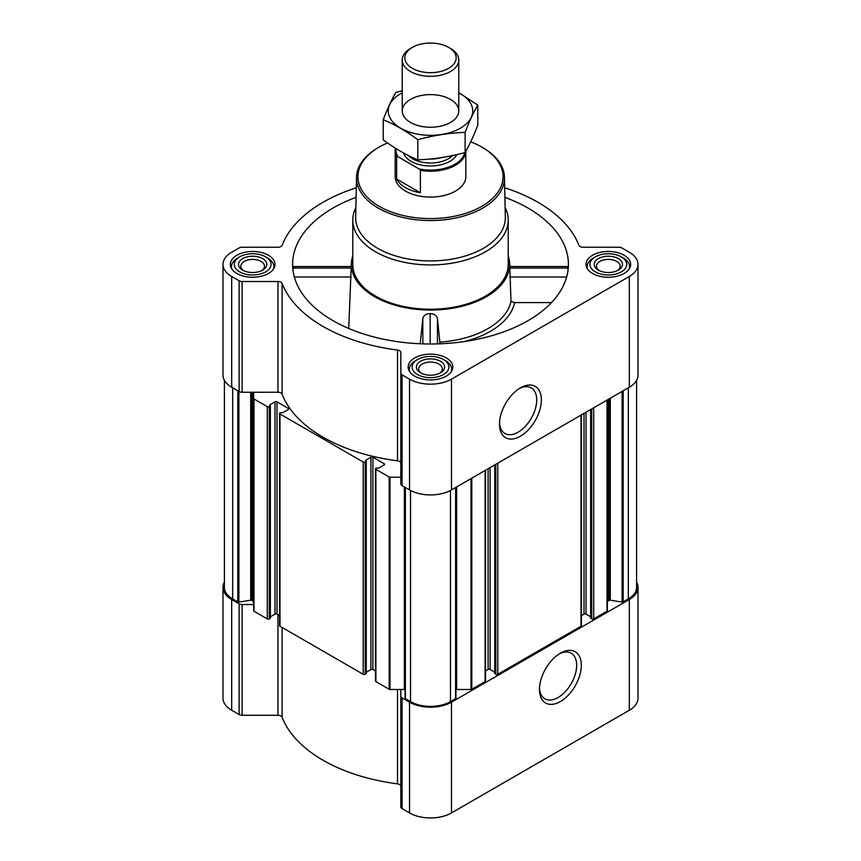 <?xml version="1.0" encoding="UTF-8"?>
<svg xmlns="http://www.w3.org/2000/svg" width="861" height="861" viewBox="0 0 861 861"><rect width="100%" height="100%" fill="white"/><g stroke="black" fill="none" stroke-linecap="round" stroke-linejoin="round"><path stroke-width="1.29" d="M519.226 388.591A26.325 15.197 -60 0 1 531.259 387.902A26.325 15.197 -60 0 1 535.294 408.997A26.325 15.197 -60 0 1 518.096 432.19A26.325 15.197 -60 0 1 504.933 433.492A26.325 15.197 -60 0 1 499.52 422.719M375.482 670.999L372.899 669.503L372.899 457.234L384.189 463.745A1.41 0.818 0 0 1 384.609 464.327A1.41 0.818 0 0 1 384.189 464.908L378.894 467.964L375.902 468.19A1.41 0.818 0 0 0 375.482 468.771L375.482 681.04A1.41 0.818 0 0 0 375.902 681.621L389.204 689.295A1.13 0.657 0 0 0 390.001 689.489L400.828 689.489L400.828 806.897A4.24 2.443 0 0 0 402.065 808.63L409.524 812.935A29.672 17.134 0 0 0 451.476 812.935L629.316 710.26A29.672 17.134 0 0 0 638.012 698.142L638.012 587.396A29.672 17.134 0 0 0 636.602 582.165M400.828 786.222A4.24 2.443 0 0 0 397.513 783.833A152.031 87.779 0 0 1 282.096 717.191A4.24 2.443 0 0 0 277.952 715.276L242.124 715.276A4.24 2.443 0 0 1 239.132 714.555L231.684 710.26A29.672 17.134 0 0 1 222.988 698.142L222.988 587.396A29.672 17.134 0 0 0 231.684 599.504L239.132 603.809A4.24 2.443 0 0 0 242.124 604.53L253.661 604.53L253.661 602.485A4.24 2.443 0 0 0 252.424 600.752L252.424 392.25M293.655 268.578C293.246 266.06 293.02 265.888 292.966 268.04L351.159 268.04L351.148 268.578M356.099 197.33A137.9 79.621 0 0 0 292.858 269.299A137.9 79.621 0 0 0 332.992 320.669A137.9 79.621 0 0 0 479.308 338.836A137.9 79.621 0 0 0 568.142 269.299A137.9 79.621 0 0 0 504.901 197.33M509.852 268.578L509.841 268.04L568.034 268.04C567.98 265.888 567.754 266.06 567.345 268.578M352.784 255.771A79.126 45.687 0 0 0 351.428 262.68A79.126 45.687 0 0 0 374.546 296.668A79.126 45.687 0 0 0 462.131 306.247A79.126 45.687 0 0 0 509.572 262.68A79.126 45.687 0 0 0 508.216 255.771M348.737 328.482L351.159 268.04M440.003 343.797L437.453 318.409C436.473 315.298 434.041 313.705 430.145 313.652C426.249 313.684 423.816 315.255 422.837 318.366L420.2 343.765M439.917 342.108A81.128 46.838 0 0 0 510.993 301.425L514.652 302.588A84.776 48.948 180 0 1 464.305 341.559M509.841 268.04L510.993 301.425M551.481 302.588L514.652 302.588M624.128 255.254A22.321 12.893 180 0 1 630.661 264.37A22.321 12.893 180 0 1 608.34 277.253A22.321 12.893 180 0 1 586.018 264.37A22.321 12.893 180 0 1 599.794 252.456A22.321 12.893 180 0 1 624.128 255.254M268.449 255.254A22.321 12.893 180 0 1 274.982 264.37A22.321 12.893 180 0 1 252.66 277.253A22.321 12.893 180 0 1 230.339 264.37A22.321 12.893 180 0 1 244.115 252.456A22.321 12.893 180 0 1 268.449 255.254M446.289 357.928A22.321 12.893 180 0 1 452.821 367.044A22.321 12.893 180 0 1 430.5 379.927A22.321 12.893 180 0 1 408.179 367.044A22.321 12.893 180 0 1 421.955 355.13A22.321 12.893 180 0 1 446.289 357.928M356.303 187.763A152.031 87.779 0 0 0 282.096 245.32A4.24 2.443 0 0 1 277.952 247.236L242.124 247.236A4.24 2.443 0 0 0 239.132 247.957L231.684 252.251A29.672 17.134 0 0 0 222.988 264.37A29.672 17.134 0 0 0 231.684 276.478L239.132 280.783A4.24 2.443 0 0 0 242.124 281.504L277.952 281.504A4.24 2.443 0 0 1 282.096 283.42A152.031 87.779 0 0 0 397.513 350.05A4.24 2.443 0 0 1 400.828 352.44L400.828 373.125A4.24 2.443 0 0 0 402.065 374.858L409.524 379.152A29.672 17.134 0 0 0 451.476 379.152L629.316 276.478A29.672 17.134 0 0 0 638.012 264.37A29.672 17.134 0 0 0 629.316 252.251L621.868 247.957A4.24 2.443 0 0 0 618.876 247.236L583.048 247.236A4.24 2.443 0 0 1 578.904 245.32A152.031 87.779 0 0 0 504.697 187.763M372.899 669.503A1.41 0.818 0 0 0 370.908 669.503L370.908 457.234L365.613 460.291M366.269 672.183L370.908 669.503M279.577 615.626L276.994 614.13L276.994 401.861L288.284 408.372A1.41 0.818 0 0 1 288.693 408.953A1.41 0.818 0 0 1 288.284 409.524L282.989 412.58L279.986 412.817A1.41 0.818 0 0 0 279.577 413.388L279.577 625.667A1.41 0.818 0 0 0 279.986 626.238L363.213 674.292A1.41 0.818 0 0 0 365.204 674.292L366.108 673.313M276.994 614.13A1.41 0.818 0 0 0 274.993 614.13L274.993 401.861L269.697 404.918M270.365 616.799L274.993 614.13M222.988 264.37L222.988 375.116A29.672 17.134 0 0 0 231.684 387.235L239.132 391.529A4.24 2.443 0 0 0 242.124 392.25L253.661 392.25L253.661 610.772A1.13 0.657 0 0 0 253.995 611.235L267.297 618.919A1.41 0.818 0 0 0 269.299 618.919L270.193 617.94M375.482 468.771A1.41 0.818 0 0 0 375.902 469.342L389.204 477.026A1.13 0.657 0 0 0 390.001 477.22L400.828 477.22M400.828 463.196A4.24 2.443 0 0 0 397.513 460.807A152.031 87.779 0 0 1 282.096 394.166A4.24 2.443 0 0 0 277.952 392.25L253.661 392.25M253.661 398.503A1.13 0.657 0 0 0 253.995 398.966L267.297 406.64A1.41 0.818 0 0 0 269.299 406.64L270.365 405.897L269.697 405.37M276.994 401.861A1.41 0.818 0 0 0 274.993 401.861M279.577 413.388A1.41 0.818 0 0 0 279.986 413.969L363.213 462.023A1.41 0.818 0 0 0 365.204 462.023L366.269 461.27L365.613 460.753M372.899 457.234A1.41 0.818 0 0 0 370.908 457.234M224.398 380.347L224.398 587.396A28.262 16.316 0 0 0 232.674 598.933L237.797 601.882A1.13 0.657 0 0 0 238.895 602.054L250.712 600.225L250.712 392.25M590.807 617.94L591.701 618.919A1.41 0.818 0 0 0 593.703 618.919L607.005 611.235A1.13 0.657 0 0 0 607.339 610.772L607.339 399.924M494.892 673.313L495.796 674.292A1.41 0.818 0 0 0 497.787 674.292L581.014 626.238A1.41 0.818 0 0 0 581.423 625.667L581.423 414.884M455.932 689.521A4.24 2.443 0 0 1 456.631 689.489L470.999 689.489A1.13 0.657 0 0 0 471.796 689.295L485.098 681.621A1.41 0.818 0 0 0 485.518 681.04L485.518 470.257M405.111 487.358L405.111 698.023A1.13 0.657 0 0 0 405.402 698.648L410.514 701.607A28.262 16.316 0 0 0 450.486 701.607L455.598 698.648A1.13 0.657 0 0 0 455.889 698.023L455.889 487.358M400.828 373.125L400.828 483.882A4.24 2.443 0 0 0 402.065 485.604L409.524 489.909A29.672 17.134 0 0 0 451.476 489.909L629.316 387.235A29.672 17.134 0 0 0 638.012 375.116L638.012 264.37M520.421 436.215A29.608 17.091 -60 0 1 499.488 424.129A29.608 17.091 -60 0 1 520.421 387.859A29.608 17.091 -60 0 1 541.354 399.945A29.608 17.091 -60 0 1 520.421 436.215M607.339 602.485A4.24 2.443 0 0 1 608.576 600.752L609.201 600.397A1.13 0.657 0 0 1 610.288 600.225L622.105 602.054A1.13 0.657 0 0 0 623.203 601.882L628.326 598.933A28.262 16.316 0 0 0 636.602 587.396L636.602 380.347M252.424 600.752L251.799 600.397A1.13 0.657 0 0 0 250.712 600.225M405.068 689.521A4.24 2.443 0 0 0 404.369 689.489L400.828 689.489M485.518 670.999L488.101 669.503L488.101 468.771M494.731 672.183L490.092 669.503A1.41 0.818 0 0 0 488.101 669.503M581.423 615.626L584.006 614.13L584.006 413.388M590.635 616.799L586.007 614.13A1.41 0.818 0 0 0 584.006 614.13M224.398 582.165A29.672 17.134 0 0 0 222.988 587.396M400.828 696.151A4.24 2.443 0 0 0 402.065 697.884L409.524 702.178A29.672 17.134 0 0 0 451.476 702.178L629.316 599.504A29.672 17.134 0 0 0 638.012 587.396M560.382 701.554A29.608 17.091 -60 0 1 539.449 689.467A29.608 17.091 -60 0 1 560.382 653.208A29.608 17.091 -60 0 1 581.315 665.295A29.608 17.091 -60 0 1 560.382 701.554M505.127 207.544A77.716 44.869 180 0 1 508.216 220.072L508.216 264.37A77.716 44.869 180 0 1 430.5 309.239A77.716 44.869 180 0 1 352.784 264.37L352.784 220.072A77.716 44.869 180 0 1 355.873 207.544M437.453 343.883L437.453 318.409M422.837 343.862L422.837 318.366M430.145 343.991L430.145 313.652M566.646 277.016L509.787 277.016M351.213 277.016L294.354 277.016M470.73 141.817A72.572 41.898 180 0 1 481.816 147.07L481.816 147.07A72.572 41.898 180 0 1 481.816 206.317A72.572 41.898 180 0 1 379.184 206.317A72.572 41.898 180 0 1 379.184 147.07A72.572 41.898 180 0 1 387.525 142.937M464.757 152.612A34.526 19.932 180 0 1 419.146 168.982L420.383 170.349A35.323 20.395 180 0 0 465.812 151.288L465.823 176.688A35.323 20.395 180 0 1 430.5 197.083A35.323 20.395 180 0 1 395.177 176.688L395.177 150.804A35.323 20.395 180 0 1 395.468 148.221M482.817 147.64L481.816 147.07L482.817 147.64A73.981 42.716 180 0 1 504.481 177.312A73.981 42.716 180 0 1 430.5 220.556A73.981 42.716 180 0 1 356.519 177.312A73.981 42.716 180 0 1 378.183 147.64L379.184 147.07M504.481 177.312L505.332 217.187A74.832 43.201 180 0 1 430.5 260.926A74.832 43.201 180 0 1 355.668 217.187L356.519 177.312M508.216 220.072A77.716 44.869 180 0 1 430.5 264.93A77.716 44.869 180 0 1 352.784 220.072M445.481 360.694L443.49 359.543A18.372 10.601 180 0 1 443.49 374.546A18.372 10.601 180 0 1 417.51 374.546A18.372 10.601 180 0 1 417.51 359.543A18.372 10.601 180 0 1 443.49 359.543L445.481 360.694A21.191 12.237 180 0 1 451.691 369.347A21.191 12.237 180 0 1 451.282 371.748M440.488 361.276A14.131 8.158 180 0 1 440.488 372.813A14.131 8.158 180 0 1 420.512 372.813A14.131 8.158 180 0 1 420.512 361.276A14.131 8.158 180 0 1 440.488 361.276M409.718 371.748A21.191 12.237 180 0 1 409.309 369.347A21.191 12.237 180 0 1 415.519 360.694L417.51 359.543M623.321 258.02L621.33 256.869A18.372 10.601 180 0 1 621.33 271.872A18.372 10.601 180 0 1 595.349 271.872A18.372 10.601 180 0 1 595.349 256.869A18.372 10.601 180 0 1 621.33 256.869L623.321 258.02A21.191 12.237 180 0 1 629.531 266.673A21.191 12.237 180 0 1 629.122 269.073M618.327 258.601A14.131 8.158 180 0 1 618.327 270.139A14.131 8.158 180 0 1 598.352 270.139A14.131 8.158 180 0 1 598.352 258.601A14.131 8.158 180 0 1 618.327 258.601M587.557 269.073A21.191 12.237 180 0 1 587.148 266.673A21.191 12.237 180 0 1 593.347 258.02L595.349 256.869M267.653 258.02L265.651 256.869A18.372 10.601 180 0 1 265.651 271.872A18.372 10.601 180 0 1 239.67 271.872A18.372 10.601 180 0 1 239.67 256.869A18.372 10.601 180 0 1 265.651 256.869L267.653 258.02A21.191 12.237 180 0 1 273.852 266.673A21.191 12.237 180 0 1 273.443 269.073M262.648 258.601A14.131 8.158 180 0 1 262.648 270.139A14.131 8.158 180 0 1 242.673 270.139A14.131 8.158 180 0 1 242.673 258.601A14.131 8.158 180 0 1 262.648 258.601M231.878 269.073A21.191 12.237 180 0 1 231.469 266.673A21.191 12.237 180 0 1 237.679 258.02L239.67 256.869M421.395 373.276A11.839 6.834 180 0 1 418.661 368.917A11.839 6.834 180 0 1 425.969 362.599A11.839 6.834 180 0 1 438.873 364.085A11.839 6.834 180 0 1 442.339 368.917A11.839 6.834 180 0 1 439.605 373.276M243.555 270.602A11.839 6.834 180 0 1 240.822 266.243A11.839 6.834 180 0 1 248.129 259.925A11.839 6.834 180 0 1 261.034 261.41A11.839 6.834 180 0 1 264.499 266.243A11.839 6.834 180 0 1 261.766 270.602M599.234 270.602A11.839 6.834 180 0 1 596.501 266.243A11.839 6.834 180 0 1 603.809 259.925A11.839 6.834 180 0 1 616.702 261.41A11.839 6.834 180 0 1 620.178 266.243A11.839 6.834 180 0 1 617.445 270.602M559.187 653.929A26.325 15.197 -60 0 1 571.22 653.241A26.325 15.197 -60 0 1 575.256 674.335A26.325 15.197 -60 0 1 558.057 697.528A26.325 15.197 -60 0 1 544.895 698.831A26.325 15.197 -60 0 1 539.481 688.068M419.146 168.982L397.9 156.713A34.526 19.932 180 0 1 396.082 148.609M397.9 156.713L396.652 156.648A35.323 20.395 180 0 1 395.177 150.804M420.383 170.349L420.383 192.767L396.652 179.066A35.323 20.395 0 0 0 420.383 192.767M396.652 156.648L396.652 179.066M450.486 48.453L448.646 47.387A25.658 14.809 180 0 1 448.646 68.342A25.658 14.809 180 0 1 412.354 68.342A25.658 14.809 180 0 1 412.354 47.387A25.658 14.809 180 0 1 448.646 47.387L450.486 48.453A28.262 16.316 180 0 1 458.762 59.99A28.262 16.316 180 0 1 430.5 76.306A28.262 16.316 180 0 1 402.238 59.99A28.262 16.316 180 0 1 410.514 48.453L412.354 47.387M458.762 92.805A42.243 24.388 180 0 1 460.377 128.181A42.243 24.388 180 0 1 399.848 127.719A42.243 24.388 180 0 1 402.238 92.805M450.486 122.466A28.262 16.316 180 0 1 410.514 122.466A28.262 16.316 180 0 1 410.514 99.392A28.262 16.316 180 0 1 450.486 99.392A28.262 16.316 180 0 1 450.486 122.466L450.486 122.466M402.238 90.792L395.888 92.418C391.669 99.628 387.45 108.723 383.22 119.711C394.607 124.404 406.144 131.066 417.833 139.697C433.589 135.371 449.345 132.928 465.112 132.379C469.331 121.39 473.55 112.296 477.78 105.085L458.762 92.687M477.78 105.085L477.78 125.222C473.55 136.21 469.331 145.315 465.112 152.526C449.345 156.853 433.589 159.285 417.833 159.834C406.446 155.141 394.908 148.49 383.22 139.859L383.22 119.711M465.112 132.379L465.112 152.526M417.833 139.697L417.833 159.834M389.204 689.295L389.204 477.026M375.902 681.621L375.902 469.342M363.213 674.292L363.213 462.023M279.986 626.238L279.986 413.969M267.297 618.919L267.297 406.64M253.995 611.235L253.995 398.966M237.797 601.882L237.797 390.765M232.674 598.933L232.674 387.805M607.005 611.235L607.005 400.117M593.703 618.919L593.703 407.802M581.014 626.238L581.014 415.12M497.787 674.292L497.787 463.175M485.098 681.621L485.098 470.493M471.796 689.295L471.796 478.178M455.598 698.648L455.598 487.53M450.486 701.607L450.486 490.458M231.684 276.478L231.684 387.235M239.132 280.783L239.132 391.529M242.124 281.504L242.124 392.25M277.952 281.504L277.952 392.25M282.096 283.42L282.096 394.166M397.513 350.05L397.513 460.807M402.065 374.858L402.065 485.604M409.524 379.152L409.524 489.909M451.476 379.152L451.476 489.909M629.316 276.478L629.316 387.235M405.402 698.648L405.402 487.53M410.514 701.607L410.514 490.458M623.203 601.882L623.203 390.765M628.326 598.933L628.326 387.805M238.895 602.054L238.895 391.4M251.799 600.397L251.799 392.25M269.299 618.919L269.299 406.64M270.193 618.402L270.193 406.123M288.284 409.524L288.284 408.372M365.204 674.292L365.204 462.023M366.108 673.776L366.108 461.496M384.189 464.908L384.189 463.745M390.001 689.489L390.001 477.22M404.369 689.489L404.369 486.928M456.631 689.489L456.631 486.928M470.999 689.489L470.999 478.641M490.092 669.503L490.092 467.609M494.892 673.776L494.892 464.843M495.796 674.292L495.796 464.327M586.007 614.13L586.007 412.236M590.807 618.402L590.807 409.47M591.701 618.919L591.701 408.953M608.576 600.752L608.576 399.203M609.201 600.397L609.201 398.847M610.288 600.225L610.288 398.223M622.105 602.054L622.105 391.4M231.684 599.504L231.684 710.26M239.132 603.809L239.132 714.555M242.124 604.53L242.124 715.276M277.952 614.689L277.952 715.276M282.096 627.454L282.096 717.191M397.513 689.489L397.513 783.833M402.065 697.884L402.065 808.63M409.524 702.178L409.524 812.935M451.476 702.178L451.476 812.935M629.316 599.504L629.316 710.26M456.804 154.614A27.412 15.821 180 0 1 429.036 165.958A27.412 15.821 180 0 1 403.518 152.967M441.521 157.606A25.292 14.605 180 0 1 429.671 159.059M452.574 155.561A25.292 14.605 180 0 1 430.435 163.03A25.292 14.605 180 0 1 408.362 155.497M351.428 262.68L351.17 266.662M509.572 262.68L509.83 266.662M270.365 618.166L270.365 405.897M366.269 673.539L366.269 461.27M405.068 698.185L405.068 487.337M455.932 698.185L455.932 487.337M494.731 673.539L494.731 464.94M590.635 618.166L590.635 409.567M567.862 266.533L509.82 266.533M351.18 266.533L293.138 266.533M409.309 369.347L409.309 371.091M451.691 369.347L451.691 371.091M587.148 266.673L587.148 268.417M629.531 266.673L629.531 268.417M231.469 266.673L231.469 268.417M273.852 266.673L273.852 268.417M402.238 59.99L402.238 110.929M458.762 59.99L458.762 110.929"/></g></svg>

